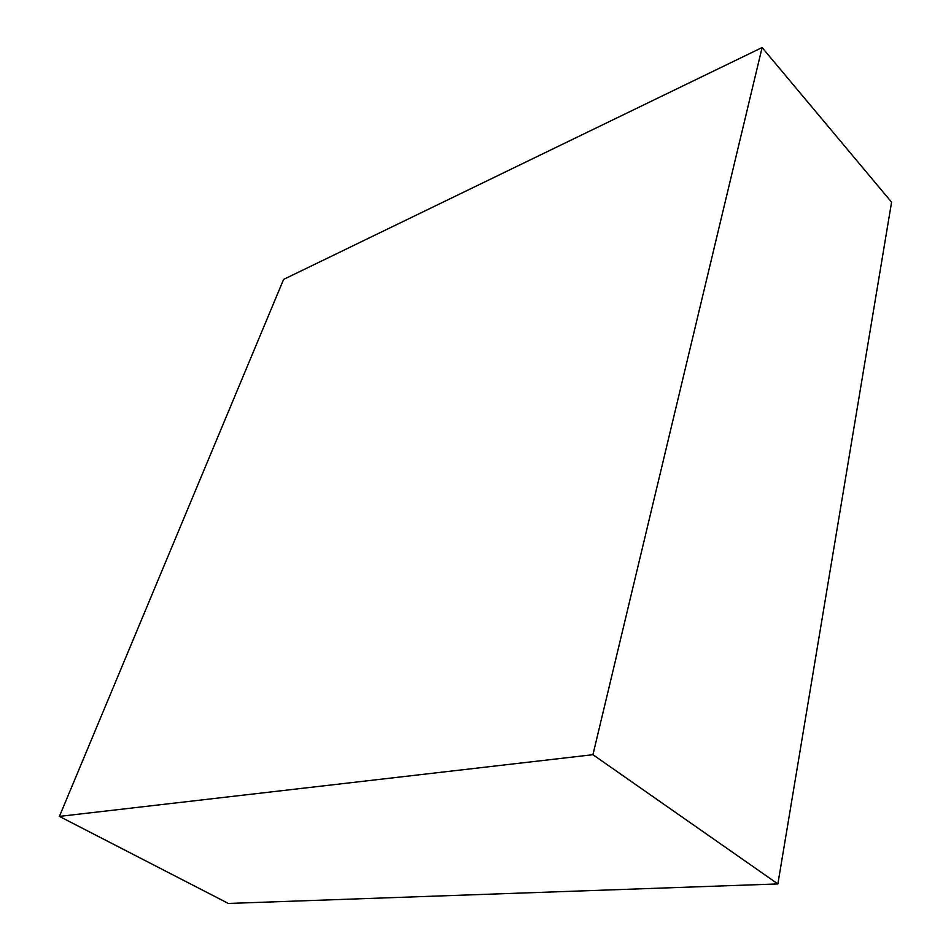 <?xml version="1.0" encoding="UTF-8"?>
<svg xmlns="http://www.w3.org/2000/svg" width="951" height="951" viewBox="0 0 951 951"><rect width="100%" height="100%" fill="white"/><g stroke="black" fill="none" stroke-linecap="round" stroke-linejoin="round"><path stroke-width="1.43" d="M762.108 47.55L891.586 202.171L777.882 883.931L592.925 754.702L762.108 47.55L283.6 279.404L59.414 816.398L592.925 754.702L777.882 883.931L228.371 903.45L59.414 816.398L228.371 903.45L777.882 883.931L891.586 202.171L762.108 47.55L592.925 754.702L59.414 816.398L283.6 279.404L762.108 47.55"/></g></svg>
